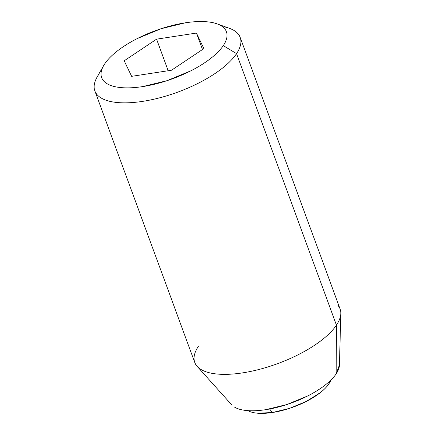 <?xml version="1.0" encoding="UTF-8"?>
<svg xmlns="http://www.w3.org/2000/svg" width="435" height="435" viewBox="0 0 435 435"><rect width="100%" height="100%" fill="white"/><g stroke="black" fill="none" stroke-linecap="round" stroke-linejoin="round"><path stroke-width="0.65" d="M247.95 410.645A46.458 17.84 -20.2 0 0 272.511 412.5A54.848 23.697 -98.7 0 1 269.656 409.009A54.848 23.697 81.3 0 0 272.511 412.5A46.458 17.84 -20.2 0 0 328.887 383.849A54.848 44.756 -146.1 0 0 329.404 381.506A54.848 44.756 33.9 0 1 328.887 383.849L330.834 380.152M247.607 410.45C250.092 411.945 253.485 412.875 257.803 413.228L272.511 412.5L289.503 408.373L306.18 401.478L320.013 392.87C323.944 389.814 326.902 386.807 328.887 383.849A46.458 17.84 -20.2 0 0 330.823 380.163M238.097 33.881A77.43 29.732 159.8 0 1 236.558 53.635L336.456 325.146A77.43 29.732 -20.2 0 0 337.995 305.392M340.393 309.905A77.43 29.732 159.8 0 1 336.456 325.146L336.157 373.877A58.072 22.299 -20.2 0 0 339.11 362.447M234.557 407.127C237.657 408.998 241.903 410.156 247.297 410.596C252.691 411.042 258.82 410.738 265.687 409.688L286.921 404.528L307.773 395.915C314.38 392.555 320.144 388.972 325.059 385.149C329.98 381.332 333.678 377.575 336.157 373.877L336.456 325.146L236.558 53.635A77.43 29.732 159.8 0 1 165.034 96.325A77.43 29.732 159.8 0 1 96.967 94.531A77.43 29.732 159.8 0 1 98.506 74.776A77.43 29.732 -20.2 0 0 142.598 101.377A77.43 29.732 -20.2 0 0 236.558 53.635L223.28 45.626A66.463 25.518 159.8 0 1 142.636 86.603A66.463 25.518 159.8 0 1 104.786 63.771A66.463 25.518 159.8 0 1 153.256 31.489A66.463 25.518 159.8 0 1 212.595 22.615A66.463 25.518 159.8 0 1 223.28 45.626L236.558 53.635A77.43 29.732 -20.2 0 0 224.107 26.823M104.786 63.771C107.624 59.541 111.86 55.24 117.488 50.873C123.116 46.501 129.712 42.396 137.275 38.557L161.135 28.694L185.435 22.794C193.292 21.592 200.307 21.244 206.478 21.75C212.655 22.256 217.511 23.582 221.062 25.725C224.612 27.862 226.575 30.657 226.961 34.109C227.347 37.557 226.118 41.396 223.28 45.626C220.447 49.856 216.211 54.157 210.583 58.529C204.956 62.896 198.36 67.001 190.796 70.845L166.937 80.703L142.636 86.603C134.779 87.81 127.765 88.158 121.588 87.647C115.416 87.141 110.555 85.82 107.01 83.678C103.459 81.535 101.491 78.74 101.105 75.293C100.724 71.846 101.948 68.007 104.786 63.771M171.493 70.236L203.89 48.595L196.43 33.06L156.573 39.166L124.182 60.802L131.642 76.337L171.493 70.236L131.642 76.337L124.182 60.802L156.573 39.166L196.43 33.06L203.89 48.595L171.493 70.236M234.454 407.062A58.072 22.299 -20.2 0 0 286.801 404.572A58.072 22.299 -20.2 0 0 336.157 373.877L339.43 364.954M336.456 325.146A77.43 29.732 159.8 0 1 270.646 366.069A77.43 29.732 159.8 0 1 200.85 369.391A77.43 29.732 159.8 0 1 198.403 346.293A77.43 29.732 -20.2 0 0 196.865 366.042A77.43 29.732 -20.2 0 0 264.931 367.841A77.43 29.732 -20.2 0 0 336.456 325.146M202.487 49.53L196.43 33.06L202.487 49.53M168.193 70.742L156.573 39.166L168.193 70.742M340.099 308.981L240.202 37.47M339.425 365.155L340.817 313.515M217.641 24.066L229.348 28.286M103.644 65.609L97.174 76.919M231.676 404.795L197.153 366.373M194.76 362.458L94.863 90.942"/></g></svg>
